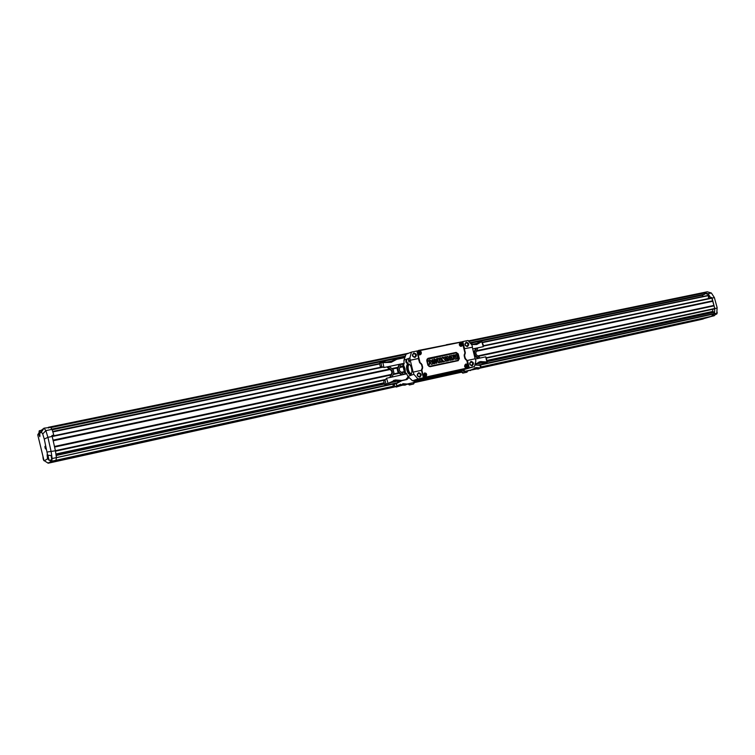 <?xml version="1.0" encoding="UTF-8"?>
<svg xmlns="http://www.w3.org/2000/svg" width="755" height="755" viewBox="0 0 755 755"><rect width="100%" height="100%" fill="white"/><g stroke="black" fill="none" stroke-linecap="round" stroke-linejoin="round"><path stroke-width="1.13" d="M403.831 366.59L404.935 371.139M402.387 363.702L404.935 374.216M399.272 364.363L397.196 369.006L397.923 371.979L401.481 374.961M389.797 377.472L391.92 372.715L391.449 370.762L386.9 366.958M399.829 364.24L397.809 368.78L398.527 371.753L402.17 374.81M392.034 376.99L393.931 372.734L393.204 369.752L389.269 366.458M401.481 363.891L399.197 369.025L399.669 370.979L403.821 374.452M390.354 377.349L392.524 372.498L392.053 370.545L387.589 366.807M381.143 367.175L380.426 366.958L381.747 366.6L380.907 362.711L379.548 363.24L380.463 367.317M380.888 366.836L381.841 366.637M380.907 362.711L391.241 362.306L396.752 359.314L404.85 357.634M382.436 362.306L390.807 361.805L394.695 359.616L394.874 360.201L391.109 362.334M394.837 360.059L396.752 359.314M404.123 363.344L383.974 367.534L404.114 363.306M406.454 362.853L407.54 362.627M406.435 362.815L407.549 362.589M382.804 362.202L383.974 367.534L381.747 366.6M389.873 362.004L394.695 359.616M392.317 360.937L390.042 361.966M392.27 360.758L390.637 361.843M384.965 361.881L385.088 362.353M394.374 360.56L394.195 359.965M397.809 368.78L397.196 369.006M398.527 371.753L397.923 371.979M392.053 370.545L391.449 370.762M392.524 372.498L391.92 372.715M385.022 380.171L383.606 380.68L384.673 384.446L386.041 383.965L385.022 380.171L386.56 378.236L388.079 383.446L384.673 384.446M389.939 382.417L390.071 382.974L395.375 380.671L393.364 381.162M399.914 381.115L401.877 380.435L395.507 379.963L388.079 383.446M399.159 380.36L399.942 381.247L399.159 380.36L395.507 379.963M408.266 376.783L405.822 379.576L404.236 380.124M386.56 378.236L406.69 373.838M401.877 380.435L405.822 379.576M387.938 383.474L386.041 383.965M399.933 381.2L401.367 380.888M395.243 380.058L393.544 380.426M390.071 382.974L387.438 383.663M394.988 380.803L399.074 381.237L393.308 381.398L399.942 381.247M393.695 381.256L392.855 381.445M392.704 381.53L393.308 381.398M395.375 380.671L399.282 380.973M397.3 381.53L397.168 380.964M400.103 385.163L403.236 385.088L403.104 384.531M404.218 384.606L403.236 385.088M400.575 384.908L402.481 384.484L404.331 385.031M399.99 385.229L404.991 385.116L405.869 384.823L405.114 383.984L405.869 384.823M398.442 385.503L398.565 386.022L402.481 384.484M402.49 385.163L396.12 387.07L395.979 386.617M402.811 384.37L405.227 384.55M408.993 377.481L406.973 379.529L401.943 380.624L398.725 382.162M394.185 384.229L396.347 383.663L396.97 386.267L394.874 386.805L394.185 384.229L392.977 384.644L393.704 387.202L400.745 384.229M394.874 386.805L393.704 387.202M400.858 381.171L398.659 381.945M405.114 383.984L402.689 383.804M399.565 381.445L394.686 384.097M401.943 380.624L396.347 383.663M405.831 384.616L408.134 384.106M402.972 383.71L407.181 384.021L405.812 384.484M407.181 384.021L413.438 382.643L414.721 380.35M413.438 382.643L408.71 383.795L410.078 384.757L409.399 384.984L413.589 383.984L414.844 381.69L414.58 380.605M406.718 378.491L406.832 378.991L408.691 377.189M406.832 378.991L406.143 379.189M409.399 384.984L408.021 384.021L408.71 383.795M410.078 384.757L413.589 383.984M701.102 318.676L705.387 317.742M698.526 319.459L701.291 318.638M697.695 319.884L698.951 319.544M700.593 319.072L701.725 318.818M696.412 320.186L698.451 319.525M698.46 319.544L699.734 319.261M699.168 319.478L700.593 319.054M694.392 320.564L696.525 319.997M693.071 320.847L697.941 319.667M693.005 320.969L695.279 320.365M698.394 319.422L697.365 319.658M697.469 319.686L696.808 319.818M697.101 319.714L696.148 319.96M696.648 319.865L695.959 320.007L696.648 319.865M697.299 319.667L696.233 319.912M696.403 319.856L695.865 319.988M695.638 320.054L694.893 320.243M691.599 321.252L695.468 320.195L691.806 321.12M689.796 321.677L693.458 320.658M695.128 320.139L693.977 320.431M694.581 320.262L693.571 320.545M693.354 320.554L692.816 320.696M694.1 320.365L693.184 320.582M688.06 322.055L692.156 320.922M693.081 320.611L691.693 320.903M691.948 320.875L691.42 320.988M691.118 321.045L690.259 321.252M686.55 322.281L687.258 322.159M685.361 322.649L690.438 321.29M688.107 321.885L688.909 321.743M690.863 321.101L689.806 321.375M684.275 322.762L687.522 321.932L684.275 322.81M683.435 323.074L687.522 321.941M681.491 323.499L685.578 322.376M680.661 323.621L682.303 323.168L680.661 323.621M680.868 323.546L682.048 323.225M681.793 323.234L684.153 322.687M679.264 323.97L680.859 323.395M680.859 323.404L682.02 323.159M677.188 324.442L672.988 325.367L678.349 324.037M674.989 324.933L676.197 324.508M672.988 325.367L677.886 324.084M677.254 324.301L680.085 323.584M675.338 324.659L676.367 324.414M671.667 325.584L672.894 325.226M671.667 325.565L670.874 325.716M672.082 325.49L673.262 325.15L672.082 325.49M672.29 325.443L673.451 325.103L672.29 325.443M672.488 325.396L673.639 325.056L672.488 325.396M672.931 325.292L674.055 324.961L672.931 325.292M673.177 325.226L674.243 324.914L673.177 325.226M673.413 325.169L674.357 324.886L673.413 325.169M675.178 324.659L669.336 326.151M673.12 325.112L671.412 325.537M671.422 325.641L675.366 324.622L671.186 325.745M673.819 325.065L671.016 325.801L673.847 324.952M675.498 324.584L669.024 326.245M674.168 324.914L672.346 325.329M689.107 321.46L688.494 321.621M688.673 321.555L688.107 321.668M688.249 321.649L687.229 321.941M687.899 321.724L687.144 321.904M687.475 321.828L686.871 322.007M686.814 321.979L686.267 322.111L686.814 321.97M686.937 321.941L685.889 322.168M685.21 322.376L685.936 322.177L685.21 322.376M685.917 322.159L684.908 322.442M685.115 322.347L684.587 322.498M684.794 322.461L684.162 322.602L684.794 322.461M685.323 322.291L684.162 322.602M677.877 323.933L680.519 323.206M679.811 323.357L481.001 367.156M679.991 323.319L481.01 367.166M460.805 371.592L414.844 381.69L460.805 371.602M393.468 386.381L107.021 449.319M393.468 386.4L100.566 450.754M107.21 449.234L101.179 450.452M100.207 450.669L393.487 386.437M100.273 450.65L99.15 451.207M414.806 381.747L460.814 371.639L461.55 371.422L461.314 370.469M481.01 367.204L677.046 324.178M674.017 324.792L673.545 324.933M450.055 374.046L447.064 374.942M447.847 374.527L443.695 375.66M445.676 375.009L442.185 376.065M446.186 375.207L447.007 374.763M443.893 375.395L440.222 376.226M440.382 376.481L442.704 375.697M436.447 377.217L432.596 378.104M428.868 378.906L426.971 379.387M430.397 378.425L427.981 379.001L430.397 378.425M430.388 378.415L427.934 379.019M429.208 378.793L426.254 379.52L429.208 378.793M427.207 379.189L431.058 378.274M426.197 379.548L427.415 379.18M423.206 380.199L426.131 379.416L423.206 380.199M424.886 379.633L423.63 379.963M425.405 379.463L424.735 379.595M424.735 379.605L423.347 379.973M427.094 379.17L422.007 380.52M425.792 379.482L423.451 380.114M437.287 376.943L433.748 377.698M421.875 380.293L418.544 381.209M420.997 380.671L418.006 381.294L420.997 380.671M422.583 380.114L417.845 381.379M414.646 382.049L416.798 381.35L414.684 381.973M416.128 381.502L416.798 381.35M416.128 381.483L414.693 381.954M435.559 360.324L436.352 360.154L436.315 361.758M436.55 360.069L436.503 362.023L435.531 360.277L436.352 360.154M432.247 360.796L433.748 363.712L434.842 363.627L433.559 363.797L432.209 361.164M431.464 361.871L432.256 359.455L431.662 362.192L430.831 360.55L429.661 360.003M432.209 360.805L432.53 364.052L431.313 364.221L429.793 361.258L429.416 364.778L429.793 359.975M432.256 359.455L434.842 363.627M440.684 362.173L440.174 360.843L439.504 361.032L439.75 362.532L438.532 362.636L437.541 358.587L438.778 358.323L439.457 360.343L440.146 359.993L439.825 357.898L440.929 357.87L441.892 362.07L440.486 362.268L440.203 361.088L439.504 361.032M445.809 361.088L444.94 356.822L446.045 356.785L447.036 360.824L445.61 361.173L444.94 356.822M451.273 359.918L452.415 359.116L452.226 358.115L450.886 357.747L451.981 357.115L450.235 355.907L452.056 355.312C453.283 356.143 453.755 357.549 453.453 359.522L451.49 360.078L451.339 359.465M453.321 355.048L454.463 354.925L456.124 358.483L455.416 354.812L456.633 354.557L457.492 358.795C455.029 359.578 454 358.965 454.416 356.955L453.255 355.378M448.243 360.815L446.894 357.124L447.168 356.303L447.762 356.558L449.782 358.851L449.121 356.143L449.716 356.02L450.471 360.229L449.244 360.003L447.847 358.455L448.366 360.579L447.791 360.956L446.686 357.19L447.054 356.341M444.091 357.643L442.779 358.021C444.921 359.229 445.592 360.314 444.789 361.267L443.034 361.881L442.883 361.258L443.572 361.116C442.204 359.965 440.561 357.861 442.845 357.257L444.214 357.417L442.826 357.974M433.804 359.163L434.682 358.984L435.229 359.739L437.145 358.729L436.852 363.098L435.739 363.032L433.804 359.163M428.887 361.098L428.198 360.333L428.887 361.098M432.341 364.184L431.124 364.316L429.793 361.617M428.991 364.656L429.604 360.012M439.854 360.258L439.825 357.898M441.703 362.192L440.486 362.268M439.561 362.645L438.334 362.721L437.664 358.351M446.818 361.098L445.61 361.173M451.773 357.162L450.509 356.294M450.31 356.379L450.15 355.728M453.142 359.72L451.49 360.078M452.217 359.172L452.226 358.115M452.028 358.2L450.961 358.229L451.009 357.521M457.492 358.795L457.332 358.88C454.869 359.673 453.821 359.059 454.199 357.011L454.416 356.955M454.199 357.011L453.028 355.426M456.001 358.493L455.661 356.7M455.633 356.596L455.539 354.586M450.216 360.39L449.244 360.003M449.046 360.078L447.941 358.861M449.48 358.512L449.244 355.907M443.478 361.135C441.288 359.635 441.005 358.361 442.619 357.313M444.327 361.579L443.034 361.881M442.845 361.966L442.883 361.258M436.56 363.297L435.739 363.032M435.55 363.108L433.7 359.455M436.371 359.493L436.739 358.55M428.576 361.324L428.028 360.399M460.843 345.252L460.484 343.638L461.324 345.035M466.326 366.76L465.797 365.193L466.628 366.609M419.516 353.736L419.063 352.179L420.346 352.594L420.28 353.67L419.733 353.651M419.61 352.198L419.988 353.614M424.971 374.197L425.348 375.622M424.791 375.83L424.272 374.905L425.122 374.027L425.792 374.961L424.725 375.782M460.975 343.676L461.796 344.403L461.135 345.073M466.241 365.25L467.081 365.967L466.467 366.628M411.805 369.761L411.371 367.694M408.653 364.033C407.502 364.976 407.228 366.93 407.823 369.865C408.53 372.451 409.531 373.904 410.824 374.216L411.352 373.517C410.107 373.574 409.106 372.3 408.361 369.714C407.823 366.949 408.115 365.212 409.248 364.495L408.38 363.863C411.173 363.712 413.278 373.272 410.701 374.442C409.163 374.895 407.889 373.442 406.888 370.073C406.247 366.826 406.596 364.778 407.926 363.929L408.38 363.863M411.22 373.876C409.861 374.018 408.766 372.668 407.945 369.818C407.341 366.59 407.738 364.712 409.144 364.184M461.248 342.685L460.484 342.638C458.776 344.931 459.314 345.988 462.088 345.809M460.512 342.477C464.948 342.43 461.211 349.423 459.295 344.752L460.512 342.477M466.609 364.259L465.778 364.193C464.136 366.76 464.731 367.742 467.562 367.128M465.807 364.033C470.242 363.948 466.505 371.007 464.589 366.335L465.807 364.033M419.563 351.122L419.1 351.15C417.326 353.557 417.892 354.614 420.79 354.331M419.129 350.99C423.744 350.915 419.799 358.078 417.845 353.312L419.129 350.99M424.989 373.13L424.452 373.149C422.677 375.528 423.225 376.603 426.103 376.377M424.48 372.989C429.095 372.876 425.159 380.105 423.206 375.339L424.48 372.989M412.655 355.52L412.909 356.19M412.626 355.114L413.164 356.511M417.685 375.877L417.44 375.141M417.43 374.744L417.921 376.188M408.691 360.871L408.719 360.239L409.304 360.711L408.974 361.428L408.691 360.871L409.314 360.739M410.701 374.442L410.531 374.338C409.125 374.395 407.993 372.951 407.153 370.007C406.52 366.751 406.898 364.759 408.266 364.052L408.587 364.023M413.768 353.67C415.637 354.038 416.09 355.058 415.118 356.728C412.957 357.002 412.305 356.077 413.193 353.944L413.768 353.67M466.184 342.855C468.062 343.308 468.449 344.337 467.354 345.932C465.25 345.913 464.721 344.941 465.778 343.015L466.184 342.855M470.903 362.051C472.847 362.57 473.196 363.617 471.95 365.193C469.836 364.958 469.402 363.948 470.629 362.145L470.903 362.051M467.628 367.93L468.298 366.675L467.628 367.93L424.65 377.33L423.413 376.462L421.885 370.176L422.687 367.392L422.007 364.608L419.997 362.419L417.515 352.217L418.223 350.933L461.277 342.091L462.466 342.959L464.92 352.934L464.165 355.652L464.835 358.38L466.788 360.522L468.298 366.675M423.933 377.689L467.354 368.204L424.65 377.33M417.175 351.99L418.223 350.933M462.466 342.959L461.277 342.091M418.553 373.366C420.535 373.819 420.931 374.876 419.742 376.537C417.534 376.509 417.005 375.509 418.147 373.527L418.553 373.366M408.351 359.484L409.059 362.221L408.351 359.484M409.333 361.768L408.908 359.767M407.445 363.07L406.058 361.881L406.275 359.984L406.794 359.993M405.794 361.947L406.322 359.729L407.134 363.495L405.794 361.947M402.972 363.58L405.039 368.836L405.52 374.084M405.86 374.018L406.256 373.168M406.048 354.274L403.944 360.239L404.038 364.004L403.283 363.514M404.104 363.948L403.708 363.429M413.882 352.981C416.836 353.944 417.204 355.435 414.976 357.474C412.022 356.511 411.654 355.01 413.882 352.981M410.427 360.192L418.629 358.446L416.93 350.99L411.447 352.123L409.88 357.964L410.248 360.267L418.43 358.54M466.316 342.175C469.138 343.129 469.497 344.582 467.392 346.554C464.57 345.601 464.212 344.148 466.316 342.175M472.498 347.215L464.344 348.716L472.498 347.215L471.96 345.054L468.024 340.496L462.806 341.571L464.542 348.64M471.044 361.381C473.857 362.306 474.216 363.768 472.12 365.769C469.299 364.835 468.94 363.372 471.044 361.381M475.131 358.767L472.309 347.291M464.344 369.478L474.442 366.59L475.867 360.89L475.329 358.729L467.42 360.446M467.298 360.711L465.297 358.361L464.589 355.482L465.325 352.708L464.344 348.716M467.354 368.204L424.555 377.528L423.225 376.585L421.885 370.176M423.98 377.717L423.234 376.905M421.46 369.808L422.177 368.393M418.364 358.568L419.516 362.372L421.545 364.627L422.253 367.562L421.45 370.318L413.127 372.121L410.248 360.267M418.676 372.687C421.62 373.621 421.988 375.122 419.771 377.179C416.817 376.245 416.449 374.744 418.676 372.687M424.999 377.538L420.412 379.501L424.999 377.538L422.394 378.104L423.442 377.755L421.413 370.318L421.932 369.827M413.306 372.064L413.853 374.291L407.898 376.377L406.284 373.159M403.972 360.22L409.88 357.964M403.944 360.239L406.03 354.237L411.447 352.123M462.135 342.6L461.956 341.883L462.806 341.571M474.442 366.59L469.232 367.732L467.496 360.654M469.232 367.732L468.374 368.015L468.166 367.138M417.109 351.736L417.77 350.915M450.386 373.178L460.739 370.658L468.072 368.11L467.94 367.562M420.412 379.501L438.325 375.027L425.103 377.925M423.442 377.755L417.968 378.944L413.853 374.291M417.968 378.944L412.475 380.813L420.337 379.246M417.468 351.075L416.977 351.179M416.939 351.047L418.478 350.735M444.988 345.214L418.412 350.471M459.125 342.383L446.148 344.78M461.956 341.883L461.38 342.053M450.301 372.951L465.665 369.044M438.457 375.386L440.41 374.848L438.457 375.386M452.783 371.866L438.325 375.027M434.559 376.292L445.403 374.31L447.828 373.14M447.932 373.47L452.679 371.479M420.441 379.51L433.068 376.783L420.469 379.548M52.746 431.652L379.652 363.74M387.598 362.089L391.033 361.371M473.272 344.289L476.046 343.714M482.577 342.355L708.473 295.422L482.549 342.26M708.332 298.621L708.577 295.601L482.643 342.572M708.341 295.365L482.53 342.194M52.69 431.464L379.614 363.57M386.975 362.041L391.571 361.088M472.696 344.233L476.537 343.44M476.311 343.563L472.951 344.261M391.335 361.211L387.258 362.06M379.633 363.646L52.718 431.549M475.376 344.082L474.055 344.356M390.316 361.768L388.447 362.155M379.699 363.967L52.831 431.917M45.064 447.3L45.423 448.451L45.281 447.253M45.517 448.159L45.111 446.667L45.517 448.159M39.911 433.011L39.203 431.058C38.892 432.011 39.147 433.483 39.977 435.465M39.855 434.37L39.251 432.171L39.788 433.191M39.184 431.039L40.119 432.7M478.613 358.361L475.188 355.397L474.48 352.538L476.311 348.187M480.152 358.03L476.245 354.652L475.782 352.774L477.849 347.857M477.868 358.521L474.517 355.633L473.81 352.764L475.688 348.31M479.34 342.308L479.51 342.874L479.34 342.308L476.235 344.044L471.139 344.101M476.528 344.544L479.51 342.874M471.535 344.554L476.698 344.516L481.756 341.685L479.821 342.392M472.715 348.942L483.313 346.677L472.705 348.904M481.879 341.666L483.426 345.318L483.313 346.677L481.756 341.685M479.699 341.996L474.98 344.308M475.206 344.261L478.274 342.827M475.999 344.091L478.217 342.647M474.517 355.633L475.188 355.397M473.81 352.764L474.48 352.538M478.377 362.853L482.162 363.051L482.285 362.447M479.057 361.871L484.191 361.862L484.814 362.749L478.236 362.938M484.785 362.598L486.758 361.956L480.567 361.551M480.869 361.447L475.055 364.146M485.824 356.879L487.371 361.89L486.881 361.928L485.701 356.832L475.414 359.05M484.795 362.664L487.371 361.89M484.814 362.749L480.699 362.136L474.904 364.74M478.849 362.589L480.699 362.136M480.265 362.277L483.653 362.56L482.162 363.051M484.314 362.457L484.191 361.862M475.688 363.787L475.82 364.306M483.134 362.513L483.238 362.985M480.18 362.296L482.02 362.457M477.368 368.459L476.414 368.978L475.744 368.383M477.5 368.921L477.906 368.497L475.924 368.346L474.206 368.723M476.414 368.978L473.772 368.968M475.924 368.346L470.658 370.092M479.066 368.704L478.443 367.864L479.066 368.704L478.104 369.016L474.47 368.817M478.547 368.421L476.292 368.223M469.704 370.431L470.78 370.526M480.624 365.316L481.143 367.827L480.586 367.874L480.048 365.363L480.624 365.316M479.019 368.459L481.143 367.827M474.414 368.062L476.481 367.572L471.063 369.959L465.146 371.262L463.221 369.846M472.224 369.308L472.337 369.78M476.169 367.676L478.443 367.864M474.848 364.967L480.048 365.363M479 368.364L480.416 367.902L476.481 367.572M467.619 371.007L471.063 369.959M462.173 370.186L464.127 371.592L465.146 371.262M464.127 371.592L467.723 370.809L466.986 372.196L463.655 372.932L461.55 371.422M463.655 372.932L466.986 372.196M462.919 373.178L460.814 371.668L460.578 370.705M42.95 456.407C43.007 458.587 43.375 460.022 44.035 460.701L44.083 460.267M43.63 459.691L43.271 457.445M52.388 462.277L393.685 387.164L48.188 463.211L44.347 460.748L47.508 458.898L47.131 454.652L47.64 455.208L44.262 439.061L42.705 433.983L41.374 432.086L39.666 433.361L39.826 436.673L38.731 434.068L37.75 434.805L44.017 460.729M52.642 461.89L54.973 460.607L52.623 462.051M51.482 461.371L55.964 460.314L51 461.305L48.188 463.211M55.728 460.437L393.43 386.258L55.738 460.437L393.412 386.201L55.983 460.267L56.408 457.681L395.762 383.502M56.408 457.606L396.941 382.842M385.569 379.482L55.408 450.688L54.511 446.771M53.095 440.458L52.237 436.522L383.059 367.156M48.546 428.028L48.339 427.292M711.191 316.468L700.244 319.695L708.775 316.996L701.112 319.365L481.124 367.751M711.087 316.487L714.39 313.844L714.136 312.249L712.626 311.456L712.899 309.248M486.494 358.03L714.759 308.484L711.786 297.895L483.379 345.884M702.424 296.526L702.914 295.092L705 293.45M705.227 292.506L704.745 293.374L707.86 294.318L710.115 297.8L710.455 297.385L708.067 293.704L704.774 292.723M716.92 311.428L717.241 312.863M716.297 314.231L716.967 313.75L716.882 311.353M45.083 447.772L44.998 446.479L45.083 447.772M42.705 433.983L45.857 430.633L52.029 429.359L50.594 427.387L44.083 428.161L45.857 430.633L47.924 437.324L51.142 451.716L52.142 458.54L51.717 461.239L51.312 459.889M41.214 430.35L44.083 428.161L41.374 432.086M52.029 429.359L53.699 434.701L53.303 435.663L53.699 434.701M55.974 460.305L56.417 457.606L55.436 450.792L52.208 436.418L47.924 437.324L44.262 439.061M52.208 436.418L51.916 435.484L53.35 435.182M55.436 450.792L47.169 452.018M56.417 457.606L52.142 458.54M393.666 387.107L48.414 463.089M47.508 458.898L48.358 459.38M49.839 460.21L51.699 461.248M51.708 455.586L47.64 455.208M39.232 433.332L38.731 434.068M39.666 433.361L42.261 429.557M52.057 435.918L53.303 435.663M37.75 434.805L39.1 432.615M48.103 455.907L48.905 460.106L48.103 455.907M47.99 456.803L48.688 459.04L47.99 456.803M47.924 455.661L49.122 460.371L51.736 459.795L51.123 455.529M714.173 315.75L711.106 316.487L714.173 315.75L716.769 313.278L717.08 308.059L714.777 308.55L714.466 313.778L711.88 316.251M717.137 307.644L714.372 297.602L717.137 307.644L716.901 311.013M710.455 297.385L712.069 298.083L714.372 297.602L711.389 293.016L707.265 291.789L704.972 292.26M711.389 293.016L708.067 293.704M712.069 298.083L714.777 308.55M716.769 313.278L714.466 313.778M703.273 318.969L700.244 319.686M710.88 297.602L711.654 297.442M45.055 447.8C44.46 442.855 46.536 452.16 45.055 447.8M408.88 377.368L408.2 377.604M426.943 359.38L455.916 352.962L457.483 354.095L458.625 358.729L457.738 360.39L428.953 366.411M457.483 354.095L458.625 358.729M459.351 358.521L458.209 360.663L429.963 366.713L427.877 365.231L426.735 360.531L427.925 358.351L456.133 352.689L458.209 353.887L459.351 358.521L458.04 360.475L429.803 366.515L427.991 365.222L427.075 359.163L455.945 352.783L457.907 353.972L459.04 358.597L457.936 360.494M427.925 358.351L456.18 352.415L455.916 352.962M461.994 343.1C462.938 345.431 462.305 346.281 460.116 345.648C459.172 343.308 459.804 342.468 461.994 343.1L462.541 343.969C463.145 348.546 456.917 344.261 460.616 342.638L462.003 343.081M467.288 364.656C468.232 366.987 467.609 367.845 465.42 367.223C464.476 364.891 465.099 364.033 467.288 364.656M420.658 351.622C421.62 354.001 420.96 354.869 418.685 354.227C417.723 351.849 418.383 350.981 420.658 351.622M423.432 374.565C424.772 372.611 425.839 372.857 426.622 375.292C425.291 377.255 424.225 377.009 423.432 374.565M467.298 364.627L467.807 365.42C468.61 370.092 462.164 365.958 465.911 364.203L467.298 364.627M420.667 351.603C423.564 356.558 414.901 353.897 419.223 351.16L420.667 351.603M423.385 374.565L424.584 373.159C429.387 373.517 423.989 379.841 423.385 374.565M427.877 365.231L427.075 359.163M456.18 352.415L458.209 353.887M404.151 363.806L403.661 363.986M406.275 373.923L406.52 373.385M466.59 360.229L465.571 359.493M467.647 368.1L468.374 366.732L466.788 360.522M466.845 360.522L468.364 366.694M421.45 369.846L422.536 368.723M421.979 368.77L422.687 367.392M422.243 367.525L422.007 364.608M421.573 364.74L421.252 363.466M420.846 363.731L420.195 362.721M419.827 362.966L419.997 362.419M419.572 362.551L417.288 352.207L418.053 350.82L461.22 341.949M461.267 341.987L462.513 342.893L464.92 352.934M464.929 353.397L464.372 354.435L464.882 353.274M464.976 352.934L462.522 342.893M464.363 354.463L464.24 355.643L464.306 354.359M464.231 355.652L464.901 358.37L464.165 355.652M464.91 358.37L465.58 359.389L464.835 358.38M465.599 359.408L466.581 360.126M465.231 353.585L464.75 353.746M412.513 380.794L407.898 376.377M398.31 386.145L402.698 385.173L398.31 386.145M414.335 382.615L461.588 372.215L414.335 382.615M472.083 369.903L475.867 369.072L472.083 369.903M480.274 368.1L700.31 319.676L480.265 368.1M414.372 382.549L461.522 372.168M472.319 369.799L475.669 369.053M480.841 367.921L700.999 319.469M52.633 462.022L393.638 386.994M398.885 385.843L402.094 385.135M414.448 382.417L461.409 372.083M472.639 369.62L475.301 369.025M52.69 461.881L393.61 386.89M399.225 385.654L401.707 385.107M414.514 382.294L461.286 372.007M472.951 369.44L474.942 368.997M481.105 367.647L701.244 319.223M414.816 381.568L460.767 371.469L414.816 381.568M480.982 367.034L711.116 316.487L480.982 367.034M414.797 381.502L460.758 371.413M480.963 366.968L711.842 316.269M414.788 381.473L460.748 371.384M480.963 366.939L711.908 316.222M478.953 365.316L714.39 313.844M477.689 365.203L714.457 313.495M56.115 455.491L384.54 384.002M390.599 382.681L395.733 381.568M476.311 364.023L480.642 363.079M487.315 361.626L714.136 312.249M56.049 455.067L384.446 383.644M391.741 382.049L394.412 381.473M477.358 363.429L479.416 362.985M487.249 361.277L713.89 311.985M55.993 454.67L384.352 383.304M487.183 360.956L712.89 311.9M55.898 454.01L384.191 382.747M487.069 360.418L712.626 311.456M55.474 451.056L385.258 379.878M486.333 357.747L714.759 308.484M54.596 447.054L390.882 375.046M393.11 374.565L399.404 373.215M401.754 372.715L404.435 372.139M474.725 357.087L475.914 356.832M478.198 356.341L714.07 305.832M54.53 446.762L391.014 374.754M393.242 374.272L399.15 373.008M401.5 372.508L404.378 371.894M474.659 356.851L475.678 356.634M477.962 356.143L713.956 305.633M54.464 446.469L391.147 374.452M393.374 373.98L398.904 372.8M401.254 372.291L404.312 371.639M474.602 356.605L475.442 356.426M477.726 355.935L713.843 305.435M53.19 440.769L389.986 369.535M392.345 369.044L397.687 367.911M399.905 367.44L403.132 366.76M473.442 351.887L474.253 351.717M476.414 351.264L712.767 301.273M53.114 440.458L389.722 369.318M392.081 368.817L397.828 367.6M400.037 367.138L403.066 366.496M473.376 351.632L474.376 351.424M476.547 350.971L712.767 301.037M53.048 440.146L389.457 369.091M391.817 368.591L397.961 367.298M400.178 366.826L403 366.232M473.319 351.377L474.499 351.132M476.669 350.669L712.767 300.801M483.36 346.12L712.088 298.159M52.161 436.258L382.681 366.987M52.161 429.774L405.171 356.719M470.374 343.223L702.914 295.092M52.067 429.472L405.275 356.417M470.176 342.987L703.179 294.799M51.963 429.265L405.35 356.209M470.044 342.827L704.613 294.337M51.859 429.123L405.407 356.058M469.94 342.713L704.745 294.195M50.736 427.585L405.973 354.416M468.864 341.468L704.764 292.883M48.348 427.292L408.71 353.189L48.348 427.292M468.383 340.92L704.925 292.279L468.383 340.92M52.737 461.834L48.311 462.806M703.971 318.601L701.565 319.129M462.107 343.195L462.541 343.969M429.737 366.524L428 365.222M415.118 356.728L414.391 357.002M419.742 376.537L419.27 376.698M406.266 359.984C405.822 361.183 406.067 362.287 406.992 363.306M412.475 380.813L407.842 376.377M39.307 430.746L41.799 430.237M55.492 451.179L385.154 380.01M486.55 358.115L714.608 308.88M52.114 436.107L382.455 366.892M483.389 345.752L711.786 297.895M716.335 314.222L715.598 314.382"/></g></svg>

